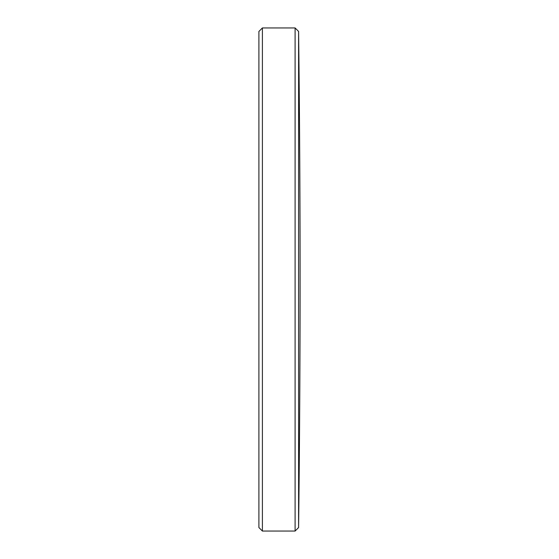 <?xml version="1.0" encoding="UTF-8"?>
<svg xmlns="http://www.w3.org/2000/svg" width="559" height="559" viewBox="0 0 559 559"><rect width="100%" height="100%" fill="white"/><g stroke="black" fill="none" stroke-linecap="round" stroke-linejoin="round"><path stroke-width="0.84" d="M262.402 531.05L262.402 27.95L258.901 31.451L258.901 527.549L262.402 531.05L295.096 531.05L295.096 27.95L298.597 31.451L298.597 527.549L295.096 531.05M298.597 31.451A20472.606 20472.606 0 0 1 298.597 527.549M262.402 27.95L295.096 27.95"/></g></svg>
